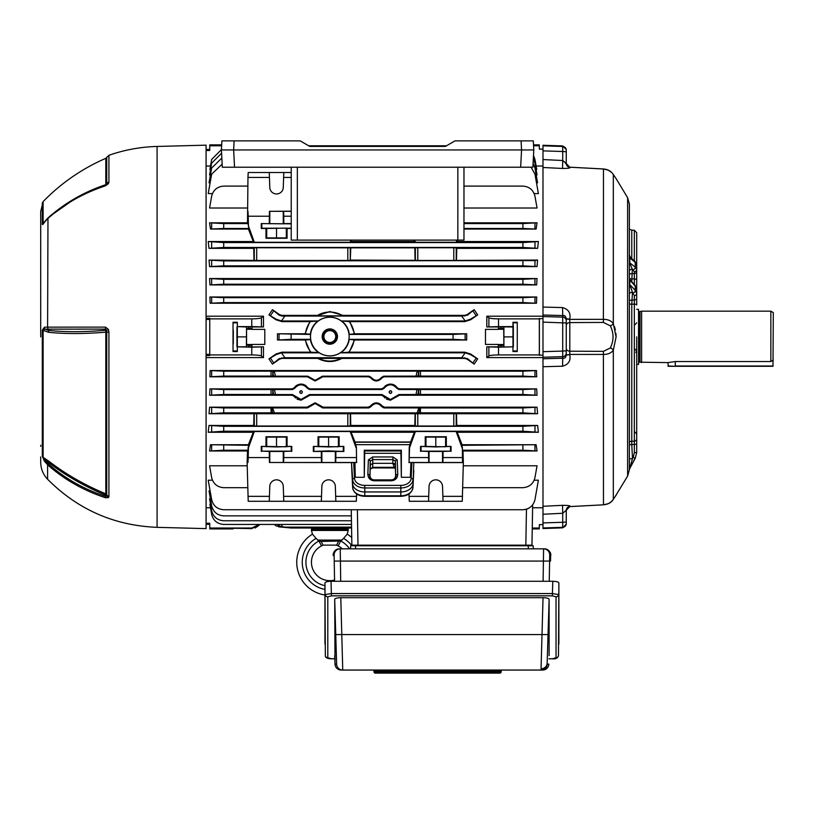 <?xml version="1.0" encoding="UTF-8"?>
<svg xmlns="http://www.w3.org/2000/svg" width="814" height="814" viewBox="0 0 814 814"><rect width="100%" height="100%" fill="white"/><g stroke="black" fill="none" stroke-linecap="round" stroke-linejoin="round"><path stroke-width="1.22" d="M641.595 311.172L770.848 311.172L770.848 361.548L675.294 361.548L667.938 362.617L639.997 362.189L639.997 311.599L641.595 311.172L641.595 362.617M639.997 311.599L639.031 311.599L639.031 362.189L639.997 362.189M636.701 364.428L638.542 364.428L638.542 309.361L636.701 309.361M770.848 311.172L773.3 312.586L772.995 366.3L668.253 366.3L667.938 362.617M770.848 361.548L773.3 360.073M463.97 167.216L463.97 240.11L457.844 240.11L457.844 167.216M297.354 167.216L297.354 240.11L457.844 240.11M297.354 240.11L291.229 240.11L291.229 167.216M533.791 149.949L533.312 140.883L454.985 140.883L445.441 146.398L309.758 146.398L300.213 140.883L221.886 140.883L221.408 149.949L533.791 149.949L532.885 167.216L222.314 167.216L221.408 149.949M40.7 224.298L40.7 252.716M40.7 257.499L40.7 259.096M40.7 301.19L40.7 302.035M157.082 527.34L206.084 528.622L206.084 145.167L157.082 146.449L157.082 527.34C114.306 525.61 77.818 509.584 47.599 479.263C43.091 474.47 40.792 468.793 40.7 462.21L40.7 456.939M40.7 280.545L40.7 276.19M40.7 446.286L40.7 445.258M40.7 241.666L40.7 236.141M40.7 274.338L40.7 270.441M40.7 301.679L40.7 292.358M40.7 290.964L40.7 284.89M40.7 336.894L40.7 211.579L43.111 201.597L43.111 223.28L48.728 217.257C65.486 202.625 84.524 191.758 105.82 184.666L105.667 185.226M108.394 329.416L108.923 332.081L108.923 496.52L108.394 497.608L105.505 497.751C83.394 490.466 64.092 479.477 47.599 464.774L44.414 461.212L42.308 456.216L42.308 330.138L44.414 327.197L47.599 327.136L105.505 327.116L108.394 329.416A3.673 0.672 155.3 0 0 106.563 330.606L105.667 329.11L44.821 329.151L48.504 330.433C65.334 332.153 84.391 332.092 105.667 330.26L105.82 332.163C84.564 333.954 65.527 334.005 48.738 332.326L42.308 330.138M105.505 497.751A3.673 0.651 -71.9 0 1 105.667 496.377L105.667 495.197C84.371 486.304 65.324 475.376 48.504 462.433L44.821 460.022L47.975 463.532C64.408 478.174 83.639 489.122 105.667 496.377L106.563 495.533A1.72 0.834 0 0 0 105.667 495.197L105.82 493.864A1.72 1.506 180 0 1 106.726 494.678L106.726 332.132L105.82 332.163L105.82 493.864C84.524 484.971 65.486 474.053 48.728 461.111L47.599 464.774L47.599 479.263M108.394 497.608A3.673 3.175 -125 0 1 106.563 495.533L106.726 494.678A3.673 3.225 180 0 0 108.923 496.52M105.505 327.116A3.673 1.292 -90 0 0 105.667 329.11L105.667 330.26A1.72 0.885 180 0 1 106.563 330.606L106.726 332.132L108.923 332.081M44.414 327.197A3.673 3.124 -90.7 0 0 44.821 329.151L43.111 330.077L43.111 457.326L48.728 461.111M42.308 456.216A3.673 3.276 180 0 0 43.111 457.326L44.821 460.022A3.673 1.536 144.4 0 0 44.414 461.212M48.738 332.326L47.599 327.136L47.975 218.03C64.408 203.398 83.639 192.45 105.667 185.205L105.657 185.205A3.673 0.651 -108.1 0 1 105.667 185.205L106.726 183.872L106.726 157.387L108.923 155.291L108.923 182.092L108.394 183.659L105.505 185.816C83.394 193.091 64.092 204.08 47.599 218.773L44.414 222.273A3.673 1.577 -144.2 0 1 44.556 221.734L43.111 223.28A3.673 3.083 180 0 0 42.308 224.328L42.308 202.849M105.505 185.816A3.673 0.651 -108.1 0 1 105.657 185.205C83.588 192.46 64.306 203.439 47.812 218.132L44.556 221.734M49.664 216.453L76.14 197.812L105.82 184.666A1.72 1.465 180 0 0 106.726 183.872A3.673 3.134 180 0 1 108.923 182.092M108.394 183.659A3.673 2.503 -145.8 0 0 106.583 184.524L106.583 184.524A3.673 2.503 -145.8 0 0 106.563 184.544L105.657 185.205M44.414 222.273C43.173 224.328 42.47 225.01 42.308 224.328M358.475 545.767A33.079 33.079 0 0 0 358.119 545.156A33.079 33.079 0 0 1 358.475 545.767M351.74 537.515A33.079 33.079 0 0 0 347.191 534.137A33.079 33.079 0 0 1 351.74 537.515M324.959 595.003A33.079 33.079 0 0 1 312.444 534.137L315.74 538.003M351.892 545.767A27.564 27.564 0 0 0 343.579 538.4L347.191 534.137M334.564 580.036A18.376 18.376 0 0 1 311.447 562.281A18.376 18.376 0 0 0 334.564 580.036M334.585 581.288L334.116 555.067L333.231 555.067A6.125 6.125 -90 0 1 339.357 548.829L342.338 548.829A18.376 18.376 0 0 0 338.166 545.909L336.406 545.126L323.229 545.126L321.479 545.909A18.376 18.376 0 0 0 311.447 562.281M343.579 538.4L340.669 540.995L338.166 545.909M349.562 548.829A23.891 23.891 0 0 0 340.669 540.995L321.255 541.452L318.966 540.995L316.056 538.4A27.564 27.564 0 0 0 324.959 589.417M311.447 530.433L311.447 529.202L348.199 529.202L348.199 530.433L311.447 530.433L312.434 534.137M324.959 585.673A23.891 23.891 0 0 1 318.966 540.995L316.056 538.4M336.406 545.126A5.515 0.549 -69 0 0 338.38 541.452M318.966 540.995L321.479 545.909M323.229 545.126A5.515 0.549 -111 0 1 321.255 541.452M636.701 301.587L636.701 300.997M636.701 265.669L635.266 262.423A2.452 1.943 129.6 0 0 634.666 261.019L630.524 257.6L629.751 257.865L629.873 263.492L632.315 269.129L631.776 281.654M629.375 442.216A3.673 3.592 180 0 1 631.776 441.239L634.34 441.168L634.34 304.171A2.452 0.753 0 0 1 636.701 304.914L636.701 280.321M636.701 336.894L636.701 452.462L635.266 458.19L629.751 468.549L635.266 457.743M562.545 307.58L562.718 315.547L542.989 315.018L542.989 307.071L562.545 307.58C568.559 309.279 570.96 313.125 569.739 319.119L569.81 322.588L569.739 319.363L603.469 319.353C608.058 319.373 611.345 320.797 613.318 323.616L616.096 336.894L613.318 350.173C611.355 352.991 608.068 354.416 603.469 354.436L569.739 354.426L569.81 351.2L603.398 351.353L610.297 347.975C613.949 340.567 613.949 333.18 610.297 325.814L603.398 322.436L569.81 322.588L569.81 351.2A3.673 2.839 0 0 1 566.259 348.361L566.259 318.742L566.259 355.046L569.739 354.67C570.96 360.663 568.559 364.509 562.545 366.208L542.989 366.717L542.989 358.771L562.718 358.241L562.545 366.208M629.375 469.617L629.364 467.714M629.375 468.477L629.375 279.06M613.105 499.593A3.673 2.829 -146.1 0 0 613.217 499.43A3.673 2.829 -146.1 0 0 613.318 499.267C616.981 493.894 616.981 493.894 613.318 499.267C611.345 502.411 608.058 504.263 603.469 504.802L603.398 351.353M615.933 178.337L627.614 197.69L627.614 476.098L615.252 496.438M615.303 496.357L614.417 497.649M542.989 527.96L542.989 528.53L562.718 527.848L562.718 527.319L542.989 527.96L542.989 522.924L562.718 522.273L562.718 527.319L562.718 522.273A3.673 0.641 -0 0 0 566.259 521.642L566.259 524.175L562.718 527.848M542.989 514.234L542.989 506.288L562.545 505.331L562.718 513.278L542.989 514.234L542.989 522.924M536.121 166.015L542.989 166.015L542.989 507.773L532.61 507.773L532.254 528.011L539.306 528.011L539.367 524.633L542.989 524.633M542.989 167.501L542.989 159.554L562.718 160.511L562.545 168.457L542.989 167.501M554.019 146.184L542.989 145.828L562.718 146.469L562.718 145.94L542.989 145.258L542.989 166.015M610.297 325.814A3.673 1.943 155.1 0 0 613.318 323.616L613.318 174.522A3.673 2.829 -33.9 0 0 613.217 174.359A3.673 2.829 -33.9 0 0 613.105 174.206L613.318 174.522C616.981 179.894 616.981 179.894 613.318 174.522C611.355 171.378 608.068 169.536 603.469 168.986L569.739 167.206C570.96 168.01 568.559 168.417 562.545 168.457M562.545 505.331C568.559 505.372 570.96 505.779 569.739 506.562L566.259 510.205L566.259 521.642L566.259 510.205L562.718 513.278L562.718 522.273M566.259 322.985L542.989 322.11M542.989 351.679L562.718 351.078L562.718 315.547C564.56 315.14 565.75 316.208 566.259 318.742L569.739 319.119M566.259 152.147L566.259 152.147A3.673 0.641 180 0 0 562.718 151.516L562.718 146.469A3.673 3.663 180 0 1 566.259 150.132L566.259 163.583L569.739 167.226A3.673 3.653 0 0 1 566.259 163.553L566.259 150.763M562.739 355.993L562.718 351.078L566.259 350.803M634.34 284.493L634.34 278.897L631.776 278.927A3.673 1.994 180 0 1 629.395 278.398M629.375 300.814A3.673 3.002 -175 0 1 631.776 300.071L634.34 300.03L634.34 304.171L631.776 304.202L631.776 444.515L632.478 458.587L629.364 469.688A3.673 3.643 9.1 0 1 629.751 468.549L629.802 467.958M616.096 336.894L615.913 333.353M615.353 329.833L614.468 326.577M608.027 503.724L603.469 504.822L569.739 506.583A3.673 3.653 0 0 0 566.259 510.236M634.666 261.019L636.701 264.896L636.701 266.941L636.701 232.682L634.34 230.23L631.776 230.138L631.776 258.628M636.701 268.956L636.701 268.386M636.701 264.896L636.701 283.852M636.701 289.458L635.266 286.131A2.452 1.75 137.9 0 0 634.92 285.144L636.701 289.458L636.701 292.368M636.701 447.619L636.701 444.22L634.34 444.434L634.34 441.168A2.452 2.391 0 0 0 636.701 438.777M633.19 269.8A2.452 1.974 -52.6 0 0 635.266 267.094L636.701 269.485L636.701 271.347A2.452 2.218 -0 0 1 634.34 273.565L634.34 271.703L632.315 269.129A3.673 3.327 -173 0 0 629.375 270.563M562.718 527.319A3.673 3.663 0 0 0 566.259 523.656L566.259 521.642M563.512 358.16L562.718 358.241L562.718 356.654A3.673 3.622 180 0 0 566.259 353.032L566.259 325.427A3.673 2.839 0 0 1 569.81 322.588L569.8 322.436M566.259 336.894L566.259 348.361M629.364 287.729L629.375 286.487M629.364 264.336L629.364 254.813M629.375 280.372L629.375 262.23A3.673 1.536 -0.2 0 0 629.802 262.922L635.266 267.094L635.266 262.423L629.751 257.865A3.673 1.425 -1.2 0 1 629.334 257.316M569.739 353.775L569.749 352.645M615.832 178.215L613.217 174.359C611.131 171.154 607.875 169.363 603.469 168.966L608.241 170.146L611.67 172.507M613.318 499.267L613.318 350.173A3.673 1.943 -155.1 0 0 610.297 347.975M611.67 501.282L613.217 499.43C611.477 502.523 608.231 504.324 603.469 504.822L569.739 506.603L566.259 510.276L569.739 506.603M629.364 283.669A3.673 2.167 -179.3 0 0 629.792 284.595L635.266 290.344L636.701 293.61A2.452 2.004 0 0 1 634.34 295.614L632.458 292.236L631.776 304.202A3.673 1.129 180 0 1 629.375 303.897M629.375 458.923L632.478 458.587L633.19 457.264L635.266 458.201L636.701 452.462L634.34 452.676L634.34 444.434L629.375 444.719M636.701 280.23A2.452 1.333 0 0 0 634.34 278.897L634.34 273.565L631.776 273.606A3.673 3.327 -173 0 0 629.375 274.46M566.259 320.757A3.673 3.622 180 0 0 562.718 317.134L542.989 316.554M562.718 358.241C564.56 358.648 565.75 357.58 566.259 355.046M565.73 163.512L565.262 162.942M564.784 162.2L564.468 161.691M542.989 150.865L562.718 151.516L562.718 160.511L566.259 163.583M565.425 357.346L564.753 357.814M563.817 315.69L564.916 316.056M634.34 295.614L634.34 300.03A2.452 2.004 0 0 0 636.701 298.026M634.92 285.144L629.873 279.772L629.792 284.595L632.458 292.236A3.673 3.002 -175 0 0 629.375 293.691M629.334 469.953A3.673 3.643 9.1 0 1 629.364 469.688L629.751 468.559M629.375 467.419A3.673 2.147 177.3 0 1 630.524 466.035M629.354 287.668A3.673 1.231 -177.9 0 1 630.362 286.864M629.375 279.182A3.673 2.096 179.8 0 0 629.802 280.077L635.266 286.131L635.266 290.344A2.452 1.791 -43.6 0 1 633.19 293.009M629.375 278.5A3.673 3.164 176.8 0 0 629.873 279.772M630.524 257.6A3.673 3.653 -20.4 0 1 629.588 256.207L629.588 256.207A3.673 3.653 -20.4 0 1 629.375 255.281M629.375 264.245A3.673 0.672 -177.9 0 1 629.985 263.96M394.261 467.317L392.816 463.329L372.792 463.329L372.649 467.897L370.197 469.088L372.649 467.317L394.261 467.317L395.401 468.813L394.566 467.969A1.842 0.733 -64.2 0 1 394.332 467.44M329.823 344.21A7.662 7.662 0 0 1 322.161 336.548A7.662 7.662 0 0 1 329.823 328.897A7.662 7.662 0 0 1 337.474 336.548A7.662 7.662 0 0 1 329.823 344.21M329.823 330.138A6.41 6.41 0 0 0 323.412 336.548A6.41 6.41 0 0 0 329.823 342.959A6.41 6.41 0 0 0 336.233 336.548A6.41 6.41 0 0 0 329.823 330.138M301.027 390.689C302.676 391.615 302.676 392.541 301.027 393.467C299.379 392.541 299.379 391.615 301.027 390.689M301.027 390.791A1.282 1.282 0 0 1 302.309 392.073A1.282 1.282 0 0 1 301.027 393.355A1.282 1.282 0 0 1 299.745 392.073A1.282 1.282 0 0 1 301.027 390.791M390.455 390.689C392.104 391.615 392.104 392.541 390.455 393.467C388.807 392.541 388.807 391.615 390.455 390.689M390.455 390.791A1.282 1.282 0 0 1 391.738 392.073A1.282 1.282 0 0 1 390.455 393.355A1.282 1.282 0 0 1 389.184 392.073A1.282 1.282 0 0 1 390.455 390.791M329.823 330.626A5.922 5.922 0 0 0 323.901 336.548A5.922 5.922 0 0 0 329.823 342.47A5.922 5.922 0 0 0 335.734 336.548A5.922 5.922 0 0 0 329.823 330.626M329.823 317.236A19.312 19.312 0 0 0 310.5 336.548A19.312 19.312 0 0 0 329.823 355.86A19.312 19.312 0 0 0 349.135 336.548A19.312 19.312 0 0 0 329.823 317.236M268.946 358.893L276.261 354.558L281.451 352.828L284.88 357.722L279.11 358.638L272.446 364.123L268.946 358.893L275.905 354.049L281.909 352.167L310.368 352.167L305.138 340.008L277.462 340.008L277.462 333.781L305.057 333.781L309.829 321.622L318.284 320.97A19.383 19.383 0 0 1 341.351 320.97L464.713 320.97A9.809 9.809 0 0 0 465.17 320.96L461.742 316.066L467.501 315.15L474.175 309.666L467.134 314.621L464.713 315.384L343.07 315.384L329.823 311.569L316.707 315.852A24.501 24.501 0 0 1 342.938 315.852L343.07 315.384M317.653 321.184A19.597 19.597 0 0 0 310.358 334.198L310.582 334.442A19.353 19.353 0 0 0 310.663 339.346L310.449 339.591A19.597 19.597 0 0 0 318.579 352.604L319.281 352.818A19.383 19.383 0 0 0 340.364 352.818L349.267 352.167L354.497 340.008L466.707 340.008L453.072 339.346L453.072 334.442L466.707 333.781L354.589 333.781L349.806 321.622L464.713 321.622L470.716 319.739L477.676 314.896L470.36 319.23L465.17 320.96M533.526 144.872L539.295 144.872L539.306 145.777L533.567 145.777M283.618 177.432L283.781 172.507L248.209 172.507L247.965 177.432L269.444 177.432L269.79 187.464A6.736 6.736 -0 0 0 276.526 193.966A6.736 6.736 -0 0 0 283.262 187.464L283.618 177.432L291.229 177.432M265.985 228.48L286.325 228.103L287.077 228.48L287.077 238.278L265.985 238.278L265.985 228.48L261.263 228.48L261.274 223.575L283.262 223.84L283.791 223.575L283.781 216.219L291.229 216.219M269.271 223.575L269.444 211.304L291.229 211.304M321.51 462.484L321.337 457.57L283.781 457.57L283.791 451.444L291.219 451.159L261.833 451.159L269.271 451.444L269.444 462.484L356.552 462.484L356.39 447.273L356.552 462.484M261.263 446.418L265.985 446.418L265.985 436.742L287.077 436.742L287.077 446.418L291.788 446.418L276.526 446.947L261.263 446.418L261.274 451.444M356.308 457.57L335.846 457.57L335.856 451.444L343.854 451.444L328.591 450.905L313.339 451.444L321.337 451.444L321.337 457.57M313.339 446.418L318.05 446.418L318.05 436.742L339.143 436.742L339.143 446.418L343.854 446.418L328.591 446.947L313.339 446.418L313.339 451.444M462.271 457.57L443.05 457.57L443.05 451.444L450.478 451.159L421.092 451.159L428.53 451.444L428.703 462.484L462.515 462.484L462.352 447.262L461.65 445.319L536.121 444.729L462.057 444.729L457.203 432.254L538.39 432.254L522.903 431.227L522.903 426.322L537.637 425.447L456.735 425.447L456.512 413.726L537.586 413.726L522.903 412.851L522.903 407.946L537.037 407.183L384.432 407.183L382.346 406.054C378.368 401.79 374.389 401.79 370.401 406.054L370.879 406.705C374.542 402.635 378.205 402.635 381.858 406.705L382.346 406.054L384.432 407.183L383.994 407.936L381.858 406.705M420.533 446.418L425.244 446.418L425.244 436.742L446.337 436.742L446.337 446.418L451.048 446.418L435.785 446.947L420.533 446.418L420.533 451.444M335.856 451.444L321.337 451.444M283.791 451.444L269.271 451.444M443.05 451.444L428.53 451.444M283.781 501.282L283.262 486.324A6.736 6.736 180 0 0 276.526 479.822A6.736 6.736 180 0 0 269.79 486.324L269.271 501.282L356.308 501.282L356.603 493.966M335.846 501.282L335.327 486.324A6.736 6.736 180 0 0 328.591 479.822A6.736 6.736 180 0 0 321.866 486.324L321.337 501.282M443.05 501.282L442.521 486.324A6.736 6.736 180 0 0 435.785 479.822A6.736 6.736 180 0 0 429.059 486.324L428.53 501.282L462.271 501.282L463.349 462.596L462.515 462.484M309.625 406.705L315.12 403.51L320.604 406.705L321.092 406.054L315.12 402.798L309.147 406.054L309.625 406.705L307.488 407.936L272.69 407.936L274.369 412.891L271.031 412.851L271.031 407.946L272.69 407.936M320.34 377.381L315.12 380.362L309.89 377.381L309.493 377.92L315.12 380.993L320.736 377.92L320.34 377.381L322.436 376.18L322.782 376.801L320.736 377.92M396.886 395.777L390.455 399.491L384.035 395.777L383.598 396.387L390.455 400.203L397.324 396.387L396.886 395.777L398.992 394.556L399.379 395.238L397.324 396.387M307.458 395.777L301.027 399.491L294.607 395.777L294.169 396.387L301.027 400.203L307.885 396.387L307.458 395.777L309.564 394.556L309.951 395.238L307.885 396.387M384.3 397.354L384.869 397.954M386.497 399.165L390.455 400.203M294.872 397.354L295.441 397.954M297.069 399.165L301.027 400.203M233.018 528.917L233.028 528.317L233.018 528.917L209.758 528.917L209.758 523.27L206.084 523.27M233.028 528.317L237.332 528.317L233.028 528.317M233.292 343.63L233.292 330.158L233.292 343.63M259.798 524.44L251.77 528.622L251.77 528.011L209.758 528.011M221.673 144.872L209.758 144.872L209.758 150.519L206.084 150.519M221.622 145.777L209.758 145.777M210.5 166.015L206.084 166.015M263.482 316.198L263.492 326.943L251.77 326.597L251.77 318.864C256.99 318.803 260.205 318.447 261.416 317.775L263.482 316.198L206.084 316.198M536.731 296.988L536.487 303.246L210.134 303.246L209.89 296.988L223.718 297.69L522.903 297.69L536.731 296.988L209.89 296.988M537.047 278.551L536.67 284.91L209.951 284.91L209.564 278.551L223.718 279.314L522.903 279.314L537.047 278.551L209.564 278.551M537.586 260.073L537.037 266.605L209.585 266.605L209.035 260.073L223.718 260.938L534.971 260.582L537.586 260.073L453.785 260.429L453.785 247.761L456.227 247.843L456.227 260.348M254.253 260.348L254.253 247.843L256.695 247.761L256.695 260.429L209.035 260.073M253.968 260.073L253.744 248.341L208.984 248.341L208.221 241.534L223.718 242.562L522.903 242.562L538.39 241.534L457.203 241.534L457.753 240.11M248.423 229.06L210.5 229.06L209.574 222.812L223.718 223.575L223.718 228.48L248.83 228.48L248.423 229.06L253.286 241.534L208.221 241.534M247.965 177.432L247.497 222.812L209.574 222.812M247.202 208.008L209.574 208.008L211.65 196.225C213.258 189.977 217.287 186.599 223.718 186.101L247.751 186.101M212.423 193.6L208.221 193.6L211.65 174.176L222.151 164.153M210.114 182.865L209.035 182.865L211.65 168.05L221.835 158.069M210.429 174.959L209.564 174.959L211.65 163.146L221.581 153.215M210.541 169.465L209.89 169.465L211.65 159.473L221.428 149.562M246.561 345.146L246.561 326.801L246.388 346.815L246.561 345.146L251.852 345.146L251.852 346.988L263.492 346.845L263.482 357.59L206.084 357.59M210.5 507.773L206.084 507.773M210.541 504.334L209.89 504.334L211.65 514.316C213.258 520.563 217.287 523.941 223.718 524.44L351.506 524.44M210.429 498.829L209.564 498.829L211.65 510.643C213.258 516.89 217.287 520.268 223.718 520.767L351.445 520.767M210.114 490.923L209.035 490.923L211.65 505.738C213.258 511.986 217.287 515.364 223.718 515.862L351.363 515.862M212.423 480.189L208.221 480.189L211.65 499.613C213.258 505.86 217.287 509.238 223.718 509.737L522.903 509.737C529.334 509.238 533.363 505.86 534.971 499.613L538.39 480.189L534.198 480.189M247.202 465.781L209.574 465.781L211.65 477.564C213.258 483.811 217.287 487.189 223.718 487.688L247.751 487.688M269.271 501.282L248.209 501.282L247.13 462.596L247.497 450.976L209.574 450.976L210.5 444.729L248.83 445.319L248.443 447.761L254.334 431.522L253.286 432.254L208.221 432.254L208.984 425.447L223.718 426.322L522.903 426.322M253.286 432.254L248.423 444.729L210.5 444.729M209.035 413.726L209.585 407.183L223.718 407.946L223.718 412.851L209.035 413.726L253.968 413.726L253.744 425.447L208.984 425.447M307.488 407.936L307.061 407.183L209.585 407.183M294.169 396.387L292.114 395.238L209.564 395.238L209.951 388.878L223.718 389.57L274.46 389.53L275.498 394.556L271.031 394.475L271.031 389.57M292.155 388.878L294.23 387.749L294.637 388.319L292.511 389.53L292.155 388.878L209.951 388.878M309.493 377.92L307.448 376.801L209.89 376.801L210.134 370.543L223.718 371.194L274.349 371.153L275.386 376.18L271.031 376.099L271.031 371.194M418.854 371.174L418.722 372.344L416.992 371.845L417.144 371.153L522.903 371.194L536.487 370.543L210.134 370.543M531.125 167.216L534.971 174.176L538.39 193.6L534.198 193.6M533.089 163.36L534.971 168.05L537.586 182.865L536.497 182.865M533.323 158.832L534.971 163.146L537.047 174.959L536.192 174.959M533.506 155.454L534.971 159.473L536.731 169.465L536.08 169.465M486.813 316.198L488.878 317.775C490.089 318.447 493.304 318.803 498.534 318.864L498.534 326.597L486.803 326.943L486.813 316.198L542.989 316.198M370.879 406.705L368.742 407.936L368.315 407.183L323.178 407.183L321.092 406.054L323.178 407.183L322.741 407.936L320.604 406.705M292.735 395.319L293.305 395.553M382.173 395.319L382.733 395.553M418.793 389.55L418.722 390.191L417.033 389.53L522.903 389.57L536.67 388.878L399.338 388.878L397.252 387.749C392.724 382.875 388.197 382.875 383.659 387.749L384.066 388.319C388.329 383.648 392.592 383.648 396.856 388.319L397.252 387.749L399.338 388.878L398.972 389.53L396.856 388.319M395.991 386.223L394.383 385.053M394.352 385.032L392.47 384.289M386.558 385.042L384.93 386.223M383.292 388.197L382.784 388.573M294.637 388.319C298.901 383.648 303.164 383.648 307.417 388.319L307.824 387.749L309.91 388.878L307.824 387.749C303.296 382.875 298.769 382.875 294.23 387.749M306.552 386.223L304.955 385.053M304.924 385.032L303.042 384.289M297.13 385.042L295.502 386.223M293.864 388.197L293.355 388.573M321.092 377.493L322.171 376.882M382.346 377.493L383.445 376.872M463.97 186.101L522.903 186.101C529.334 186.599 533.363 189.977 534.971 196.225L537.047 208.008L463.97 208.008M463.97 223.575L522.903 223.575L537.047 222.812L463.97 222.812M537.047 222.812L536.121 229.06L463.97 229.06M538.39 241.534L537.637 248.341L456.735 248.341L456.512 260.073M263.492 326.943L251.994 326.943L251.994 329.365L264.804 329.365L264.804 344.424L264.804 329.365M251.994 346.845L251.994 344.424L264.804 344.424M536.487 370.543L536.731 376.801L384.035 376.801L381.99 377.92L381.593 377.381C378.113 381.196 374.633 381.196 371.143 377.381L370.746 377.92C374.501 381.959 378.245 381.959 381.99 377.92M370.746 377.92L368.701 376.801L322.782 376.801M384.066 388.319L381.949 389.53L381.583 388.878L309.91 388.878L309.544 389.53L307.417 388.319M381.583 388.878L383.659 387.749M536.67 388.878L537.047 395.238L399.379 395.238M383.598 396.387L381.542 395.238L309.951 395.238M307.061 407.183L309.147 406.054M368.315 407.183L370.401 406.054M537.037 407.183L537.586 413.726M537.637 425.447L538.39 432.254M536.121 444.729L537.047 450.976L462.993 450.976L463.349 462.596L413.807 462.576L413.054 483.597L413.807 470.502M462.728 487.688L522.903 487.688C529.334 487.189 533.363 483.811 534.971 477.564L537.047 465.781L463.278 465.781M486.813 357.59L486.803 346.845L498.534 347.191L498.534 354.924C493.304 354.985 490.089 355.342 488.878 356.013L486.813 357.59L542.989 357.59M498.443 345.146L500.274 345.299L500.274 347.018L498.443 346.988L498.3 344.424L498.3 346.845L486.803 346.845M498.3 344.424L485.49 344.424L485.49 329.365L485.49 344.424M485.49 329.365L498.3 329.365L498.443 326.801L513.349 326.974L512.962 322.252L512.962 351.536L517.266 351.536L517.266 322.252L517.266 351.536M486.803 326.943L498.3 326.943M474.175 309.666L477.676 314.896M466.707 333.781L466.707 340.008M340.364 352.818L464.713 352.818A9.809 9.809 0 0 1 465.17 352.828L470.36 354.558L477.676 358.893L470.716 354.049L464.713 352.167L349.267 352.167M477.676 358.893L474.175 364.123L467.134 359.167L464.713 358.404L341.9 358.404C333.862 362.556 325.803 362.556 317.735 358.404L281.909 358.404L279.487 359.167L272.446 364.123M309.829 321.622L281.909 321.622L275.905 319.739L268.946 314.896L272.446 309.666L279.487 314.621L281.909 315.384L316.565 315.384M223.718 223.575L248.056 223.575L248.83 228.48M223.718 242.562L223.718 247.466L522.903 247.466L522.903 242.562M223.718 260.938L223.718 265.842L522.903 265.842L522.903 260.938M223.718 279.314L223.718 284.218L522.903 284.218L522.903 279.314M223.718 297.69L223.718 302.594L522.903 302.594L522.903 297.69M206.084 318.243L209.758 318.243L209.758 318.864L251.77 318.864M263.482 357.59L261.416 356.013C260.205 355.342 256.99 354.985 251.77 354.924L209.758 354.924L209.758 318.864M251.77 354.924L251.77 347.191L236.955 346.815L246.388 346.815M233.028 351.536L233.028 322.252L233.028 351.536L237.332 351.536L237.332 347.191M251.77 326.597L237.332 326.597L237.332 322.252L233.028 322.252M223.718 371.194L223.718 376.099L271.031 376.099M223.718 389.57L223.718 394.475L271.031 394.475M223.718 407.946L271.031 407.946M223.718 412.851L271.031 412.851M223.718 426.322L223.718 431.227L522.903 431.227M223.718 445.319L223.718 450.213L248.056 450.213L247.497 450.976M356.064 447.761L350.183 431.522L254.334 431.522M350.183 431.613L351.099 432.254L354.975 442.002L410.592 442.002L414.377 432.254L351.099 432.254M414.377 432.254L415.425 431.522L456.145 431.522L457.203 432.254M253.968 413.726L456.512 413.726M420.462 412.851L417.124 412.891L418.793 407.936L420.462 407.946L420.462 412.851L522.903 412.851M417.124 412.891L274.369 412.891M292.114 395.238L292.491 394.556L275.498 394.556M307.448 376.801L307.794 376.18L275.386 376.18M536.487 303.246L522.903 302.594M536.67 284.91L522.903 284.218M537.037 266.605L522.903 265.842M254.253 247.843L253.744 248.341M256.695 247.761L350.264 247.843L350.264 260.348L347.812 260.429L347.812 247.761M415.344 247.843L417.796 247.761L417.796 260.429L415.344 260.348L415.344 247.843L350.264 247.843M417.796 247.761L453.785 247.761M456.735 248.341L456.227 247.843M537.637 248.341L522.903 247.466M251.77 528.622L237.332 528.317M223.718 228.48L210.5 229.06M223.718 302.594L210.134 303.246M223.718 247.466L208.984 248.341M223.718 265.842L209.585 266.605M223.718 284.218L209.951 284.91M206.084 355.545L209.758 355.545L209.758 354.924M223.718 450.213L209.574 450.976M223.718 431.227L208.221 432.254M223.718 394.475L209.564 395.238M223.718 376.099L209.89 376.801M367.857 474.338A1.842 1.302 2 0 1 369.698 475.641C369.342 477.879 370.808 479.405 374.064 480.24L391.544 480.24C394.8 479.415 396.265 477.879 395.909 475.641A1.842 1.302 -2 0 1 397.751 474.338C397.456 478.205 395.39 480.352 391.544 480.779L374.064 480.779C370.228 480.352 368.152 478.205 367.857 474.338L368.366 459.93L372.649 456.959L372.792 463.329L370.339 465.018L369.973 475.641C370.167 478.194 371.53 479.609 374.064 479.894L391.544 479.894C394.078 479.609 395.441 478.194 395.635 475.641L395.268 465.018L392.816 463.227L394.424 463.695M354.67 462.566L355.291 477.289L354.924 462.515L353.703 462.566L354.487 478.347A10.317 7.295 -0 0 0 364.794 485.388L400.814 485.388A10.317 7.295 -0 0 0 411.131 478.347L411.904 462.566L410.938 462.566L410.317 477.289L410.938 462.566M410.592 442.002L409.228 447.262L409.066 462.484L409.544 447.761L415.425 431.522M420.462 371.194L420.462 376.099L383.699 376.18L384.035 376.801M536.731 376.801L522.903 376.099L522.903 371.194M420.462 376.099L522.903 376.099M368.742 407.936L322.741 407.936M381.949 389.53L309.544 389.53M381.542 395.238L381.929 394.556L309.564 394.556M292.511 389.53L274.46 389.53M418.793 407.936L383.994 407.936M420.462 407.946L522.903 407.946M417.033 389.53L398.972 389.53M420.462 389.57L420.462 394.475L398.992 394.556M537.047 395.238L522.903 394.475L522.903 389.57M420.462 394.475L522.903 394.475M417.144 371.153L274.349 371.153M368.701 376.801L369.047 376.18L322.436 376.18M401.343 450.213L400.956 450.976L364.652 450.976L364.265 450.213L401.343 450.213L401.343 477.289L410.317 477.289M400.956 450.976L400.926 453.296L364.682 453.296L364.652 450.976M409.066 462.484L428.703 462.484M408.842 462.515L410.683 462.515M411.904 462.566L413.807 462.576M411.131 478.347A1.842 1.302 -177.2 0 1 412.963 479.67A12.159 8.598 180 0 1 400.814 487.962L364.794 487.962A12.159 8.598 180 0 1 352.645 479.67L351.516 462.596L352.554 483.597A12.251 8.659 -0 0 0 364.794 491.951L400.814 491.951A12.251 8.659 -0 0 0 413.054 483.597L413.807 470.411M351.801 462.576L353.703 462.566M356.766 462.515L354.924 462.515M351.811 470.502L351.516 462.596L269.444 462.484M269.444 211.304L291.229 211.192M281.909 352.167L281.909 352.818L319.281 352.818M310.368 352.167L318.579 352.604M341.351 320.97L349.806 321.622M281.909 321.622L281.909 320.97L318.284 320.97M453.072 339.346L348.972 339.346A19.353 19.353 0 0 0 349.064 334.442L453.072 334.442M349.064 334.442L354.589 333.781M277.462 333.781L310.582 334.442M305.057 333.781L310.358 334.198M348.972 339.346L354.497 340.008M291.097 334.442L291.097 339.346L310.663 339.346M291.097 339.346L277.462 340.008M305.138 340.008L310.449 339.591M311.314 352.604A24.501 24.501 0 0 1 305.504 339.591M305.433 334.198A24.501 24.501 0 0 1 310.734 321.184M284.88 357.722L461.742 357.722L465.17 352.828M317.735 358.404L341.9 358.404M474.175 364.123L467.501 358.638L461.742 357.722M272.446 309.666L279.11 315.15L281.909 316.056L461.742 316.066M316.707 315.852L342.938 315.852M251.77 528.011L259.269 524.44M251.852 345.146L251.994 344.424M251.852 346.988L246.561 346.988M251.994 326.943L251.994 329.365M251.852 328.642L246.561 328.642M250.02 328.49L250.02 326.77L248.402 326.77L248.402 328.49M255.128 528.032L259.279 525.111M251.77 347.191L263.492 346.845M277.177 524.44L279.11 525.946L284.88 527.126L281.909 527.126L291.097 528.011L351.577 528.011M284.88 527.126L351.556 527.126M308.699 145.777L446.499 145.777M357.377 509.737L357.997 545.156L525.834 545.156L526.465 509.208L524.999 509.554M357.997 545.156L351.872 545.156L351.251 509.737M532.661 504.894L531.959 545.156L525.834 545.156M498.534 347.191L513.349 346.815L501.892 347.018L501.892 345.299L503.734 345.146L503.856 344.526L503.734 328.642L498.443 328.642L498.3 329.365M500.274 347.018L501.892 347.018M283.781 172.507L291.229 172.507M269.271 172.507L269.444 177.432M247.965 211.304L248.209 216.219L269.271 216.219M248.209 216.219L248.443 226.027L254.334 242.267L253.286 241.534M350.844 240.11L350.183 242.267L254.334 242.267M291.229 223.575L283.791 223.575M287.077 228.48L291.229 228.48M283.618 211.304L283.781 216.219M261.274 223.575L291.229 223.85L291.229 228.195L261.833 228.195L261.833 223.86M414.652 240.11L415.425 242.267L414.377 241.534L351.099 241.534L351.658 240.11M457.203 241.534L456.145 242.267L415.425 242.267M456.145 242.267L456.929 240.11M283.781 457.57L283.618 462.484M247.965 462.484L248.209 457.57L269.271 457.57M409.3 457.57L428.53 457.57M291.788 451.444L291.788 446.418M343.854 451.444L343.854 446.418M248.209 457.57L248.443 447.761M451.048 451.444L451.048 446.418M456.145 431.522L462.037 447.761M247.965 496.357L269.444 496.357M283.618 496.357L321.51 496.357M335.683 496.357L356.552 496.357M428.703 496.357L409.066 496.357L409.3 501.282L428.53 501.282M442.877 496.357L462.515 496.357M409.066 496.357L409.004 493.966M248.128 447.262L248.056 450.213M462.352 447.262L462.433 450.213L522.903 450.213L522.903 445.319M461.65 445.319L462.057 444.729M356.39 447.273L354.975 442.002M364.682 453.296L364.265 477.289L355.291 477.289M364.265 477.289L364.265 450.213M248.423 444.729L248.83 445.319M415.069 413.726L414.845 425.447L350.763 425.447L350.539 413.726M456.227 413.441L456.227 425.946L456.735 425.447M456.227 425.946L453.785 426.027L453.785 413.359M417.796 413.359L417.796 426.027L453.785 426.027M417.796 426.027L415.344 425.946L415.344 413.441M350.264 413.441L350.264 425.946L350.763 425.447M350.264 425.946L347.812 426.027L347.812 413.359M256.695 413.359L256.695 426.027L347.812 426.027M256.695 426.027L254.253 425.946L254.253 413.441M253.744 425.447L254.253 425.946M350.763 248.341L350.264 260.348M415.344 260.348L350.539 260.073M415.069 260.073L414.845 248.341M463.97 228.48L522.903 228.48L522.903 223.575M536.121 229.06L522.903 228.48M247.497 222.812L248.056 223.575M413.827 240.11L414.377 241.534M537.047 450.976L522.903 450.213M462.993 450.976L462.433 450.213M417.796 260.429L453.785 260.429M256.695 260.429L347.812 260.429M351.099 241.534L350.183 242.175M443.05 457.57L442.877 462.484M335.846 457.57L335.683 462.484M446.337 446.418L445.594 446.794L445.594 437.108L446.337 436.742M445.594 446.794L425.244 446.418M425.987 446.794L425.987 437.108L445.594 437.108M425.244 436.742L425.987 437.108M435.785 446.886L435.785 437.21M339.143 446.418L338.4 446.794L338.4 437.108L339.143 436.742M338.4 446.794L318.05 446.418M318.793 446.794L318.793 437.108L338.4 437.108M318.05 436.742L318.793 437.108M328.591 446.886L328.591 437.21M287.077 446.418L286.325 446.794L286.325 437.108L287.077 436.742M286.325 446.794L265.985 446.418M266.727 446.794L266.727 437.108L286.325 437.108M265.985 436.742L266.727 437.108M276.526 446.886L276.526 437.21M266.727 228.103L266.727 237.902L265.985 238.278M286.325 228.103L286.325 237.902L266.727 237.902M287.077 238.278L286.325 237.902M276.526 228.001L276.526 237.8M261.263 228.48L261.833 228.195M531.959 545.156L532.244 528.917L539.295 528.917M498.534 318.864L539.326 318.864L539.326 354.924L498.534 354.924M498.534 326.597L512.962 326.597M517.266 322.252L512.962 322.252M512.962 351.536L512.962 347.191M542.989 318.416L539.326 318.864M542.989 355.372L539.326 354.924M503.907 326.974L503.907 346.815M513.349 326.974L513.349 346.815M504.008 336.894L513.441 336.894M500.274 345.299L501.892 345.299M539.387 355.372L539.387 318.416M542.989 149.155L539.367 149.155L539.306 145.777M246.388 326.974L237.332 326.597M246.561 326.801L248.402 326.77M250.02 326.77L251.852 326.801M236.955 326.974L236.955 346.815M246.286 336.894L236.854 336.894M237.332 322.252L237.332 351.536M354.131 339.591A24.501 24.501 0 0 1 348.321 352.604M341.056 352.604A19.597 19.597 0 0 0 349.186 339.591M348.901 321.184A24.501 24.501 0 0 1 354.212 334.198M349.277 334.198A19.597 19.597 0 0 0 341.982 321.184M341.778 357.936A24.501 24.501 0 0 1 317.857 357.936M281.909 320.97A9.809 9.809 0 0 1 281.451 320.96L276.261 319.23L268.946 314.896M278.673 526.851L281.451 527.126L276.261 525.946L274.257 524.44L276.261 525.946M401.343 477.289L400.926 453.296M307.794 376.18L309.89 377.381M369.047 376.18L371.143 377.381M381.593 377.381L383.699 376.18M292.491 394.556L294.607 395.777M381.929 394.556L384.035 395.777M395.635 475.641L395.411 461.223L392.959 459.605L372.649 459.605L370.197 461.223L369.973 475.641M528.011 508.628L526.76 509.116M526.465 509.208L528.174 508.547M368.366 459.93A1.842 1.302 2 0 1 370.197 461.223L370.339 465.018M372.649 456.959L392.959 456.959L392.816 463.329M395.268 465.018L395.411 461.223A1.842 1.302 -2 0 1 397.242 459.93L397.751 474.338M273.545 376.149L272.639 371.174M273.657 394.525L272.7 389.55M272.639 412.871L271.703 407.946M419.78 407.946L418.844 412.871M272.761 376.119L272.761 372.344L274.501 371.845M272.761 394.495L272.761 390.191L274.501 389.703M209.758 149.461L206.084 149.461L209.758 149.461M209.758 524.328L206.084 524.328M341.137 670.054A6.125 6.125 0 0 1 335.012 664.143L336.62 664.132L334.717 599.328L335.012 664.132A6.125 6.125 90 0 0 341.137 670.054L342.745 670.054L341.137 670.054M375.6 673.117L375.244 673.117A1.221 1.221 0 0 1 374.023 671.977L376.465 671.977L376.465 673.117L375.6 673.117A1.221 0.865 -90 0 1 374.745 672.018M498.667 673.117L495.35 673.117L499.531 673.117L498.667 673.117L498.667 671.977L501.109 671.977L501.17 671.194L492.989 671.194A1.221 1.201 90 0 1 494.19 670.054M389.764 670.054A1.221 1.201 90 0 1 390.964 671.194L391.005 671.977L495.35 671.977L495.35 673.117L491.737 673.117A1.221 1.201 -90 0 0 492.938 671.977L492.989 671.194L376.414 671.194L376.414 670.054M491.737 673.117L392.216 673.117A1.221 1.201 -90 0 1 391.005 671.977L376.465 671.977L376.414 671.194L373.972 671.194A1.221 1.221 0 0 0 372.751 670.054M502.391 670.054A1.221 1.221 0 0 0 501.17 671.194L501.109 671.977A1.221 1.221 0 0 1 499.888 673.117L499.531 673.117A1.221 0.865 -90 0 0 500.396 672.018M541.056 668.803A6.125 5.912 -0 0 0 547.171 663.095L547.212 664.132A6.125 6.125 90 0 1 541.086 670.054L542.694 670.054L541.086 670.054L541.056 668.803L543.04 597.69L340.791 597.69L342.745 670.054A6.125 6.125 -90 0 1 336.62 664.132M334.717 599.328C335.103 598.331 337.118 597.791 340.791 597.69M543.04 597.69C546.703 597.791 548.728 598.331 549.114 599.328L549.114 655.606M324.959 644.067L324.959 582.926L325.346 655.453A2.452 2.371 0 0 0 327.798 657.732L331.502 658.801L334.829 658.719M327.798 596.825A2.452 2.371 0 0 1 325.346 594.535L331.43 593.559L552.401 593.559L552.808 581.288L331.023 581.288L331.43 595.838L327.798 596.825L327.798 657.732M558.872 644.057L558.872 582.926L558.485 655.463A2.452 2.371 -0 0 1 556.033 657.732L556.033 596.825A2.452 2.371 -0 0 0 558.485 594.535L552.401 593.559L552.401 595.838L331.43 595.838M552.808 581.288C556.471 581.389 558.496 581.929 558.872 582.926M324.959 582.926C325.335 581.929 327.36 581.389 331.023 581.288M541.086 670.054L342.745 670.054M374.023 671.977L373.972 671.194M392.216 673.117L376.465 673.117M388.044 673.117L388.604 673.117L388.563 670.054M549.002 658.719L552.33 658.801L556.033 657.732M495.39 670.054L495.35 671.977L498.667 671.977L498.728 670.054M333.231 554.965A6.125 5.912 -0 0 0 333.221 555.168C333.272 557.173 331.685 550.498 339.357 548.829L544.474 548.829L350.539 548.829L350.651 545.767L355.545 545.767L355.545 548.829M528.286 548.829L528.286 545.767L355.545 545.767M528.286 545.767L533.18 545.767L533.292 548.829M549.114 599.328L547.171 663.095M543.111 581.288L543.589 548.829A6.125 6.125 90 0 1 549.715 555.067L549.246 581.288M334.116 555.067A6.125 6.125 -90 0 1 340.242 548.829L340.71 581.288M544.474 548.829A6.125 6.125 90 0 1 550.6 555.067L550.529 561.08C549.165 556.613 554.629 552.228 544.474 548.829A6.125 6.125 90 0 1 550.6 555.067L549.715 555.067M520.655 167.216L521.56 149.949L521.082 140.883M234.117 140.883L233.638 149.949L234.544 167.216M48.728 217.257L48.504 217.826M105.82 184.666L105.82 158.313L106.726 157.387M342.033 540.089L317.602 540.089M675.294 361.548L675.294 365.995L772.995 365.995L772.995 360.256M667.938 365.995L675.294 366.3M603.398 322.436L603.469 168.986L569.739 167.206M566.259 354.802L569.739 354.67M562.718 356.654L542.989 357.234M634.34 260.755L634.34 230.23M633.19 457.264L634.34 452.676M569.739 319.363L566.259 318.986M634.34 271.703A2.452 2.218 0 0 0 636.701 269.485M635.266 458.201L636.701 452.462M283.262 211.274L283.262 223.84M291.219 446.703L291.219 451.159M343.284 446.703L343.284 451.159M450.478 446.703L450.478 451.159M335.327 451.18L335.327 462.515M283.262 451.18L283.262 462.515M442.521 451.18L442.521 462.515M374.064 479.894L374.064 480.779M391.544 479.894L391.544 480.779M464.713 352.167L464.713 352.818M464.713 321.622L464.713 320.97M281.909 357.733L281.909 358.404M464.713 357.733L464.713 358.404M281.909 316.056L281.909 315.384M464.713 316.056L464.713 315.384M248.402 345.299L248.402 347.018M250.02 347.018L250.02 345.299M251.984 344.526L246.439 344.526M251.984 329.263L246.439 329.263M281.909 526.882L281.909 524.44M284.88 316.066L281.451 320.96M410.164 444.658L355.423 444.658M534.971 370.848L534.971 376.455M534.971 389.224L534.971 394.831M534.971 407.6L534.971 413.207M534.971 425.976L534.971 431.583M534.971 444.963L534.971 450.569M534.971 297.334L534.971 302.95M534.971 278.958L534.971 284.574M534.971 260.582L534.971 266.188M534.971 242.206L534.971 247.812M534.971 223.219L534.971 228.826M467.501 358.638L467.134 359.167M470.716 354.049L470.36 354.558M470.716 319.739L470.36 319.23M467.501 315.15L467.134 314.621M465.14 334.086L465.14 339.703M429.059 451.18L429.059 462.515M269.79 451.18L269.79 462.515M321.866 451.18L321.866 462.515M421.092 446.703L421.092 451.159M313.899 446.703L313.899 451.159M261.833 446.703L261.833 451.159M269.79 211.274L269.79 223.84M503.734 326.801L503.734 328.642M503.734 345.146L503.734 346.988M498.443 328.642L498.443 326.801M500.274 326.77L500.274 328.49M501.892 328.49L501.892 326.77M513.247 350.976L516.982 350.976M513.247 322.812L516.982 322.812M498.31 344.526L503.856 344.526M498.31 329.263L503.856 329.263M279.029 339.703L279.029 334.086M237.057 322.812L233.313 322.812M237.057 350.976L233.313 350.976M275.905 354.049L276.261 354.558M279.11 358.638L279.487 359.167M279.11 315.15L279.487 314.621M275.905 319.739L276.261 319.23M279.11 525.946L279.141 524.44M476.129 358.221L472.914 362.81M472.914 310.979L476.129 315.578M273.708 362.81L270.492 358.221M270.492 315.578L273.708 310.979M351.801 470.411L352.645 487.515L352.645 479.67A1.842 1.302 -2.8 0 1 354.487 478.347M392.959 456.959L397.242 459.93M364.794 485.388L364.794 496.326C357.753 495.96 353.703 493.04 352.645 487.535A1.842 1.302 -2.8 0 1 352.645 487.515A12.159 8.598 -0 0 0 364.794 495.807L400.814 495.807L400.814 485.388M412.963 487.535C411.904 493.04 407.855 495.96 400.814 496.326L400.814 495.807A12.159 8.598 -0 0 0 412.963 487.515A1.842 1.302 -177.2 0 0 412.963 487.515L413.807 470.461M416.096 376.18L416.992 371.845M415.995 394.556L416.992 389.703M418.722 376.119L418.722 372.344L417.938 376.149M418.722 394.495L418.722 390.191L417.836 394.525M488.878 356.013L488.878 347.059M488.878 326.74L488.878 317.775M261.416 347.059L261.416 356.013M261.416 317.775L261.416 326.74M354.599 442.206L410.968 442.206M211.65 450.569L211.65 444.963M211.65 431.583L211.65 425.976M211.65 413.207L211.65 407.6M211.65 394.831L211.65 389.224M211.65 376.455L211.65 370.848M211.65 302.95L211.65 297.334M211.65 284.574L211.65 278.958M211.65 266.188L211.65 260.582M211.65 247.812L211.65 242.206M211.65 228.826L211.65 223.219M209.758 319.454L206.084 319.454M206.084 354.334L209.758 354.334M373.819 670.054A1.221 0.865 -90 0 1 374.684 671.163M501.312 670.054A1.221 0.865 -90 0 0 500.457 671.163M547.934 634.574L335.897 634.574M556.033 596.825L552.401 595.838M547.212 664.132L548.819 664.132A6.125 6.125 -90 0 1 542.694 670.054A6.125 6.125 0 0 0 548.819 664.143M334.116 554.955A6.125 6.125 -90 0 1 340.242 548.829M549.582 561.08L334.249 561.08M157.082 146.449C140.568 146.896 124.511 149.847 108.923 155.291M105.82 158.313C82.082 168.64 61.182 183.069 43.111 201.597M348.199 530.433L347.202 534.137M337.169 528.011L337.169 529.202M322.466 528.011L322.466 529.202M634.93 349.084L636.701 350.915M627.614 476.098L629.375 469.77M627.614 197.69L629.375 204.019L629.375 255.108L630.667 257.712M629.364 204.66L629.375 204.019M569.739 167.185L566.259 163.512L569.739 167.185L603.469 168.966M613.227 499.409L614.611 497.374M616.096 495.197L613.217 499.43M562.718 145.94L566.259 149.613M634.93 324.705L636.701 322.873M635.856 352.452L636.701 350.6M634.371 431.501L636.701 433.943L634.371 431.501M630.209 279.924L629.354 278.164M631.776 230.138L629.375 229.141M394.566 467.969L372.649 467.897M364.794 496.326L400.814 496.326M351.801 470.461L352.645 487.535M334.717 655.616L335.012 664.143M325.346 655.463C325.142 657.57 327.197 658.679 331.502 658.801L334.829 658.801M549.002 658.801L552.33 658.801C555.901 659.147 557.956 658.027 558.485 655.463"/></g></svg>

